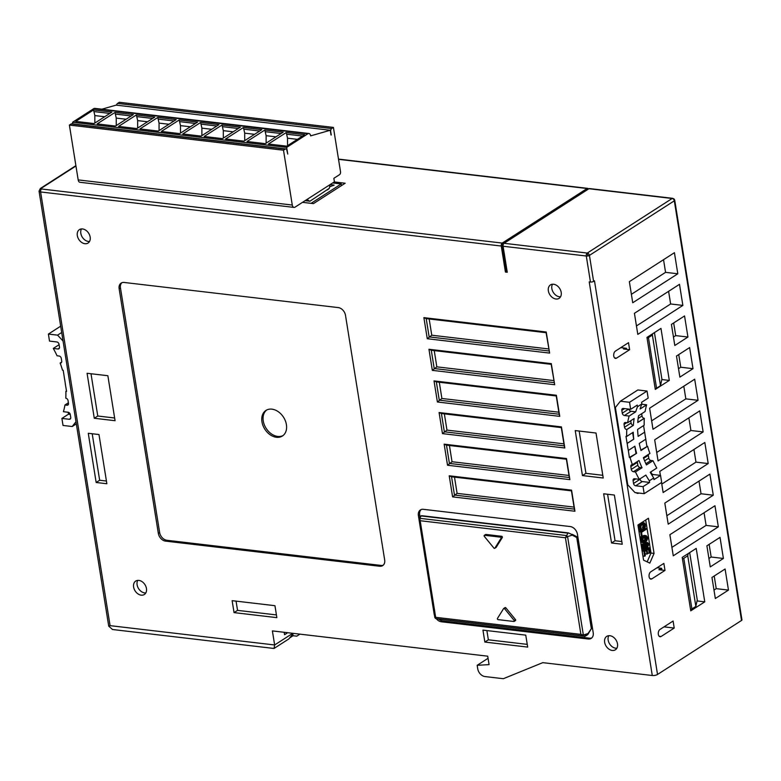 <?xml version="1.0" encoding="UTF-8"?>
<svg xmlns="http://www.w3.org/2000/svg" width="781" height="781" viewBox="0 0 781 781"><rect width="100%" height="100%" fill="white"/><g stroke="black" fill="none" stroke-linecap="round" stroke-linejoin="round"><path stroke-width="1.17" d="M589.977 188.748A2.284 1.337 96.7 0 0 589.557 188.572L588.054 188.914A2.284 1.66 57.3 0 1 588.952 188.729L672.148 198.491A2.284 1.337 -83.3 0 1 672.753 198.335L589.557 188.572A2.284 1.337 96.7 0 0 588.952 188.729L504.067 243.291A2.284 1.337 96.7 0 0 503.237 244.512A2.284 1.337 96.7 0 0 503.091 246.249A2.284 0.801 170.9 0 1 502.154 245.761L503.169 243.487A2.284 1.66 57.3 0 1 504.067 243.291L587.263 253.064A2.284 1.66 57.3 0 1 589.43 255.387A2.284 0.801 170.9 0 1 587.966 255.924A2.284 0.801 170.9 0 1 586.287 256.012A2.284 1.337 -83.3 0 1 587.263 253.064L672.148 198.491A2.284 1.66 57.3 0 1 673.544 199.262L674.149 199.048L672.753 198.335M576.915 537.465L591.51 628.607M81.458 228.931A7.986 5.828 -122.7 0 0 80.814 233.324A7.986 5.828 -122.7 0 0 89.522 241.475M77.319 235.579A7.986 5.828 -122.7 0 0 81.605 242.383A7.986 5.828 -122.7 0 0 88.058 243.047A7.986 5.828 -122.7 0 0 90.166 237.082A7.986 5.828 -122.7 0 0 85.871 230.278A7.986 5.828 -122.7 0 0 79.418 229.614A7.986 5.828 -122.7 0 0 77.319 235.579M137.749 580.381A7.986 5.828 -122.7 0 0 137.105 584.774A7.986 5.828 -122.7 0 0 145.813 592.935M133.61 587.029A7.986 5.828 -122.7 0 0 137.895 593.833A7.986 5.828 -122.7 0 0 144.348 594.497A7.986 5.828 -122.7 0 0 146.457 588.532A7.986 5.828 -122.7 0 0 142.171 581.728A7.986 5.828 -122.7 0 0 135.718 581.064A7.986 5.828 -122.7 0 0 133.61 587.029M552.489 284.225A7.986 5.828 -122.7 0 0 551.855 288.628A7.986 5.828 -122.7 0 0 560.563 296.78M548.35 290.874A7.986 5.828 -122.7 0 0 552.636 297.678A7.986 5.828 -122.7 0 0 559.098 298.342A7.986 5.828 -122.7 0 0 561.197 292.377A7.986 5.828 -122.7 0 0 556.912 285.573A7.986 5.828 -122.7 0 0 550.459 284.909A7.986 5.828 -122.7 0 0 548.35 290.874M608.789 635.685A7.986 5.828 -122.7 0 0 608.145 640.078A7.986 5.828 -122.7 0 0 616.853 648.23M604.65 642.324A7.986 5.828 -122.7 0 0 608.936 649.128A7.986 5.828 -122.7 0 0 615.389 649.802A7.986 5.828 -122.7 0 0 617.488 643.837A7.986 5.828 -122.7 0 0 613.202 637.032A7.986 5.828 -122.7 0 0 606.749 636.359A7.986 5.828 -122.7 0 0 604.65 642.324M635.802 478.899L633.088 480.647L633.537 483.459L640.098 479.241A2.284 1.66 -122.7 0 0 642.275 481.565L649.616 482.424L649.353 480.793A76.05 55.48 57.3 0 1 645.858 475.092L639.288 479.309A76.05 55.48 57.3 0 1 635.49 471.968L642.05 467.741A76.05 55.48 57.3 0 1 639.004 460.487L632.434 464.705A76.05 55.48 57.3 0 1 630.062 457.529L629.369 457.451L628.324 450.432A76.05 55.48 57.3 0 1 627.68 446.908A76.05 55.48 57.3 0 1 627.192 443.403L633.762 439.186A76.05 55.48 57.3 0 1 633.245 432.225L626.684 436.442A76.05 55.48 57.3 0 1 626.811 429.56L633.371 425.342A76.05 55.48 57.3 0 1 634.172 418.538L627.612 422.755A76.05 55.48 57.3 0 1 629.154 416.048L635.724 411.821A76.05 55.48 57.3 0 1 637.491 406.735L641.865 403.923A76.05 55.48 -122.7 0 0 640.098 409.01L646.658 404.792L641.953 404.246A2.284 1.66 -122.7 0 1 641.748 404.207M640.879 450.051L647.566 446.283L640.996 450.5A76.05 55.48 -122.7 0 1 639.258 443.403L645.819 439.176A76.05 55.48 57.3 0 1 645.184 435.661A76.05 55.48 57.3 0 1 644.696 432.147L638.136 436.374A76.05 55.48 -122.7 0 1 637.628 429.413L644.188 425.196A76.05 55.48 57.3 0 1 644.315 418.313L637.745 422.531A76.05 55.48 -122.7 0 1 638.546 415.726L645.116 411.509A76.05 55.48 57.3 0 1 646.658 404.792M59.092 344.694L53.274 348.443L57.979 348.99A2.284 1.66 57.3 0 0 58.878 348.804A2.284 1.66 57.3 0 0 59.483 347.096L59.034 344.284A2.284 1.66 57.3 0 0 56.857 341.961L49.515 341.102L48.393 334.073L57.569 335.147L63.056 341.024M61.67 362.12L60.235 363.048A2.284 1.66 57.3 0 0 61.133 362.862A2.284 1.66 57.3 0 0 61.728 361.154L61.279 358.342A2.284 1.66 57.3 0 0 59.112 356.019L57.072 355.785A76.05 55.48 -122.7 0 0 53.274 348.443M61.699 362.023L60.127 363.038A76.05 55.48 -122.7 0 1 62.5 370.214L63.193 370.292L64.315 377.272M66.492 390.9L65.877 391.301L66.57 391.379L65.37 384.34A76.05 55.48 -122.7 0 0 64.882 380.835A76.05 55.48 -122.7 0 0 64.247 377.311M286.412 424.649A15.21 11.1 57.3 0 1 282.41 436.013A15.21 11.1 57.3 0 1 270.109 434.744A15.21 11.1 57.3 0 1 261.947 421.779A15.21 11.1 57.3 0 1 265.96 410.415A15.21 11.1 57.3 0 1 278.251 411.685A15.21 11.1 57.3 0 1 286.412 424.649M266.633 410.035A15.21 11.1 -122.7 0 0 263.256 420.93A15.21 11.1 -122.7 0 0 283.044 435.554M485.44 534.751A0.761 0.556 57.3 0 1 485.928 534.448L501.656 536.293A0.761 0.556 57.3 0 1 502.31 537.504L496.169 547.344A0.761 0.556 57.3 0 1 495.867 547.54M501.656 536.293L500.338 537.133A0.761 0.556 57.3 0 1 500.992 538.343L502.31 537.504M498.122 619.636A0.761 0.556 57.3 0 1 497.468 618.425L503.608 608.584A0.761 0.556 57.3 0 1 504.546 608.692L514.132 620.387A0.761 0.556 57.3 0 1 513.849 621.481L498.122 619.636M75.982 421.74L72.203 426.524L63.027 425.45L61.904 418.421L68.464 414.203L68.201 412.573A76.05 55.48 57.3 0 0 68.318 412.29M76.323 423.878L72.203 426.524M649.616 482.424L643.046 486.641L635.705 485.782A2.284 1.66 57.3 0 1 633.537 483.459M647.566 446.283A76.05 55.48 57.3 0 0 649.938 453.458L643.378 457.676A76.05 55.48 -122.7 0 0 646.434 464.929L652.994 460.712A76.05 55.48 57.3 0 0 656.792 468.053L650.231 472.271A76.05 55.48 -122.7 0 0 653.726 477.982L653.99 479.612L660.55 475.395L661.673 482.424L644.179 493.67L643.046 486.641M653.726 477.982L649.353 480.793M641.865 403.923L641.601 402.293L648.171 398.076L647.039 391.047L629.535 402.293L620.368 401.219L615.369 407.526L627.758 484.845L635.002 492.596L644.179 493.67M308.895 133.492L94.784 108.364A3.798 2.226 96.7 0 0 93.779 108.618L72.565 122.266L286.666 147.394L307.89 133.756A3.798 2.226 -83.3 0 1 308.895 133.492A3.798 2.226 -83.3 0 1 310.643 135.865L330.256 130.261L331.007 134.986M331.251 135.015L330.695 131.501A2.284 1.337 -83.3 0 1 331.671 128.553L333.419 127.42L340.516 171.713A2.284 1.337 -83.3 0 1 339.54 174.661L333.848 178.312L334.414 181.827L295.033 207.15A3.798 2.226 -83.3 0 1 294.027 207.404A3.798 2.226 -83.3 0 1 292.279 205.042L283.503 150.216L69.392 125.077L78.178 179.903A3.798 2.226 96.7 0 0 79.916 182.276L294.027 207.404M244.717 140.648L244.707 133.16L243.438 127.518L261.791 129.675L243.945 141.146L225.592 138.989L243.438 127.518M266.126 143.167L266.116 135.679L264.847 130.036L283.2 132.184L265.355 143.655L247.011 141.507L264.847 130.036M223.307 138.139L223.298 130.652L222.029 125.009L240.382 127.166L222.536 138.627L204.183 136.48L222.029 125.009M201.898 135.621L201.888 128.143L200.619 122.49L218.963 124.648L201.127 136.119L182.774 133.961L200.619 122.49M180.489 133.112L180.479 125.624L179.2 119.981L197.554 122.139L179.718 133.6L161.364 131.452L179.2 119.981M159.07 130.593L159.06 123.115L157.791 117.462L176.145 119.62L158.309 131.091L139.955 128.933L157.791 117.462M137.661 128.084L137.651 120.596L136.382 114.953L154.736 117.111L136.89 128.572L118.546 126.424L136.382 114.953M116.252 125.565L116.242 118.087L114.973 112.444L133.326 114.592L115.481 126.063L97.127 123.906L114.973 112.444M94.843 123.056L94.833 115.568L93.564 109.926L111.917 112.083L94.071 123.554L75.718 121.397L93.564 109.926M287.535 145.676L287.525 138.188L286.256 132.545L304.61 134.703L286.773 146.174L268.42 144.016L286.256 132.545M283.503 150.216L285.25 149.083A2.284 1.337 -83.3 0 1 285.856 148.927A2.284 1.337 -83.3 0 1 286.9 150.352L287.74 154.072L286.666 147.394M333.419 127.42L119.308 102.291L117.56 103.414A2.284 1.337 96.7 0 0 116.594 105.181M285.856 148.927L71.745 123.798A2.284 1.337 96.7 0 0 71.139 123.954L69.392 125.077M500.338 537.133L484.61 535.288L485.928 534.448M496.169 547.344L494.851 548.194A0.761 0.556 57.3 0 1 493.914 548.077L484.327 536.391A0.761 0.556 57.3 0 1 484.61 535.288M494.851 548.194L500.992 538.343M330.256 130.261L116.144 105.123L101.901 109.194M72.565 122.266L72.828 123.925M503.911 608.389L504.917 607.735A0.761 0.556 57.3 0 1 505.854 607.852L515.45 619.538A0.761 0.556 57.3 0 1 515.167 620.641M330.148 184.57L329.27 188.358L327.581 189.881M305.127 200.658L309.374 201.156L307.099 199.389M435.661 617.312L434.88 617.586L435.661 617.312L420.188 520.722L565.424 537.767L580.898 634.367L435.661 617.312L435.857 618.63L434.861 617.703L419.133 518.809M419.768 517.247L421.154 515.938L419.124 519.18L419.797 518.33L420.188 520.722L419.114 519.365M419.797 518.33L566.606 535.561L565.424 537.767L567.592 536.606L583.348 635.012L580.898 634.367L582.675 635.871L435.857 618.63L434.88 617.586M421.154 515.938L567.972 533.179L566.606 535.561L567.592 536.606L572.219 535.141L576.759 537.523L591.354 628.666L587.976 633.557L584.481 636.222L582.675 635.871L583.348 635.012L587.976 633.557M435.798 618.62L584.481 636.222L584.979 635.763L584.481 636.222C583.768 637.159 588.044 634.865 588.269 633.791L592.018 627.612L577.589 537.523L576.886 536.723L568.373 532.906L421.555 515.675L419.661 516.553L419.133 518.799M644.774 537.055L644.823 539.505L642.978 541.155M68.425 404.294L66.99 405.222A2.284 1.66 57.3 0 0 67.888 405.036A2.284 1.66 57.3 0 0 68.484 403.328L68.035 400.516A2.284 1.66 57.3 0 0 65.868 398.193L65.76 398.183A76.05 55.48 -122.7 0 0 65.877 391.301M310.516 200.844L309.374 201.156M577.452 537.718L591.637 628.539M626.801 422.667L624.078 424.415L624.527 427.227L631.097 423.009L630.736 420.754M638.136 418.479L642.031 415.98L641.67 413.725M644.618 460.829L648.786 458.154L648.337 455.343L643.632 458.359M630.833 466.589L631.282 469.401L637.843 465.183L637.394 462.372L630.833 466.589A2.284 1.66 57.3 0 1 631.438 464.88A2.284 1.66 57.3 0 1 632.327 464.695L632.434 464.705M645.008 538.304L646.844 538.519L646.814 539.154L644.979 538.939M646.814 539.154L646.658 539.72L644.823 539.505M646.658 539.72L644.54 540.003M646.375 540.218L644.11 540.432M645.946 540.647L643.202 541.594M644.276 541.721L643.134 541.526L642.929 538.705L645.741 536.576M646.17 536.625L645.233 536.762M646.453 536.908L646.658 537.396L644.823 537.182M646.658 537.396L646.844 538.519M61.904 418.421L69.245 419.28A2.284 1.66 57.3 0 0 70.134 419.094A2.284 1.66 57.3 0 0 70.739 417.386L70.29 414.574A2.284 1.66 57.3 0 0 68.113 412.251L63.407 411.704A76.05 55.48 -122.7 0 0 64.96 404.988L68.396 402.771M330.158 184.638L334.131 185.107L330.246 186.61M328.616 188.777L309.93 201.225L305.029 200.649M624.546 408.609L621.822 410.357L622.281 413.169L628.627 409.088M650.417 472.603L650.973 471.802M626.811 429.56L626.704 429.55A2.284 1.66 57.3 0 1 624.527 427.227M631.097 423.009A2.284 1.66 -122.7 0 0 633.264 425.333L633.371 425.342M624.078 424.415A2.284 1.66 57.3 0 1 624.683 422.706A2.284 1.66 57.3 0 1 625.571 422.521L627.612 422.755M642.031 415.98A2.284 1.66 -122.7 0 0 644.208 418.304L644.315 418.313M648.367 454.474A2.284 1.66 -122.7 0 0 648.337 455.343M648.786 458.154A2.284 1.66 -122.7 0 0 650.963 460.478L652.994 460.712M635.49 471.968L633.459 471.724A2.284 1.66 57.3 0 1 631.282 469.401M637.843 465.183A2.284 1.66 -122.7 0 0 640.02 467.507L642.05 467.741M637.423 461.503A2.284 1.66 -122.7 0 0 637.394 462.372M664.992 570.423L651.862 578.858A3.798 2.226 -83.3 0 1 650.856 579.121A3.798 2.226 -83.3 0 1 649.04 575.939A3.798 2.226 -83.3 0 1 650.739 571.829L663.86 563.394L664.992 570.423L658.871 569.7L661.058 568.295L661.331 569.993M641.884 529.918L640.459 529.44L640.166 526.062L641.455 524.149L644.208 522.85L645.282 524.168L645.35 526.921L644.462 528.268L644.813 525.867L644.12 523.836L641.591 524.988L640.703 527.116L641.884 529.918M645.975 528.532L646.112 529.372L641.533 532.32L642.207 536.537L641.543 536.967L640.732 531.9L645.975 528.532L644.14 528.317L641.865 529.782M647.332 536.967L647.508 538.861L646.619 540.989L644.403 542.561L642.802 542.512L642.08 539.564L642.968 537.435L645.76 535.649L647.332 536.967M647.449 546.192L647.879 544.982L647.273 543.517L646.375 544.093L645.418 548.887L643.837 548.984L643.114 546.807L644.257 543.908L643.964 547.501L645.174 548.116L645.662 544.24L647.361 542.531L648.21 543.225L648.523 545.187L647.586 547.032L647.449 546.192L646.317 546.056M645.291 555.789L644.628 556.228L643.817 551.161L649.06 547.784L649.87 552.85L649.206 553.28L648.533 549.063L647.078 550L647.664 553.651L646.99 554.08L646.404 550.429L644.618 551.571L645.291 555.789M629.632 349.712L616.512 358.147A3.798 2.226 -83.3 0 1 615.506 358.411A3.798 2.226 -83.3 0 1 613.69 355.218A3.798 2.226 -83.3 0 1 615.389 351.118L628.51 342.683L629.632 349.712L623.521 348.99L624.878 348.121M625.806 348.228L625.981 349.283M289.653 637.96L293.1 635.734L296.77 636.164L299.924 634.143M292.816 633.947L293.1 635.734M60.674 326.175L48.393 334.073M66.99 405.222L64.96 404.988M68.464 414.203L70.251 414.408M311.082 203.343L341.248 183.945L341.512 185.575M341.248 183.945L332.686 182.939M429.169 318.98L431.766 335.215L548.711 348.951M434.236 350.61L436.833 366.845L553.778 380.581M439.293 382.241L441.9 398.476L558.845 412.212M444.36 413.871L446.966 430.106L563.911 443.842M449.426 445.502L452.033 461.737L568.978 475.473M454.493 477.132L457.1 493.367L574.045 507.103M633.088 480.647A2.284 1.66 57.3 0 1 633.684 478.938A2.284 1.66 57.3 0 1 634.582 478.753L639.288 479.309M629.154 416.048L624.449 415.492A2.284 1.66 57.3 0 1 622.281 413.169M624.449 415.492L631.009 411.275A2.284 1.66 57.3 0 1 628.871 409.117M621.822 410.357A2.284 1.66 57.3 0 1 622.428 408.648A2.284 1.66 57.3 0 1 623.326 408.463L630.667 409.322L637.228 405.105L637.491 406.735M629.535 402.293L630.667 409.322M651.042 472.212A2.284 1.66 -122.7 0 0 653.209 474.536L660.55 475.395M627.192 443.403L633.684 439.176L632.63 432.625M627.114 443.393L625.991 436.364L626.684 436.442M631.009 411.275L635.724 411.821M638.126 436.315L644.696 432.147M630.062 457.529L636.622 453.312A76.05 55.48 57.3 0 1 634.885 446.215L628.324 450.432M629.369 457.451L636.622 453.312M635.929 453.234L634.816 446.254M661.927 570.062L661.653 568.304L657.055 567.767M690.541 609.453A2.284 0.801 170.9 0 0 691.907 608.936L695.851 606.407L687.739 555.799L683.805 558.327A2.284 0.801 -9.1 0 1 682.438 558.845M640.771 529.86L638.936 529.645L641.308 530.133L638.985 531.627M638.936 529.645L640.459 529.44M638.507 528.61L640.235 528.815M638.302 527.341L640.029 527.546M638.194 526.667L640.029 526.775M638.194 526.56L638.331 525.847L640.166 526.062M638.331 525.847L638.682 524.998L640.518 525.213M638.682 524.998L639.083 524.432L640.918 524.647M639.083 524.432L641.455 524.149M639.619 523.934L641.299 522.85L643.134 523.075M641.299 522.85L643.71 522.85M641.875 522.635L644.208 522.85M644.325 527.419L642.49 527.204L642.626 528.054L644.462 528.268M642.49 527.204L644.637 527.068M642.802 526.853L642.958 526.287L644.794 526.501M642.958 526.287L642.978 525.652L644.813 525.867M642.978 525.652L642.773 524.383L644.608 524.598M643.183 523.963L644.413 524.11M641.26 529.02L641.757 529.079M639.815 536.762L641.543 536.967M639.004 531.705L640.732 531.9M642.802 542.512L640.967 542.297L643.339 542.785M640.967 542.297L642.48 542.092M640.527 541.262L642.255 541.467M640.352 540.14L642.08 540.335M640.244 539.456L642.08 539.564M640.244 539.349L640.381 538.646L642.216 538.861M640.381 538.646L640.732 537.797L642.568 538.011M640.732 537.797L641.133 537.221L642.968 537.435M641.875 536.752L643.505 536.938M642.187 536.391L643.349 535.649L645.184 535.864M643.349 535.649L645.76 535.649M643.925 535.434L646.258 535.639M646.268 545.743L647.654 545.899M646.199 545.284L647.83 545.48M646.209 544.787L647.879 544.982M646.463 543.996L647.742 544.142M646.746 543.693L647.566 543.791M643.837 548.984L642.538 549.043L644.374 549.258M642.002 548.76L643.524 548.565M641.572 547.725L643.3 547.93M641.386 546.602L643.114 546.807M641.279 545.929L643.114 546.026M641.279 545.812L641.504 544.894L643.339 545.109M641.504 544.894L641.992 544.113L643.827 544.328M641.992 544.113L644.257 543.908M644.179 547.998L645.174 548.116M643.954 547.442L645.467 547.618M643.866 546.846L645.623 547.051M643.798 546.456L645.643 546.427M643.954 545.392L645.506 545.577M644.335 544.806L645.526 544.943M644.276 544.074L645.662 544.24M643.895 543.859L644.179 543.176L646.014 543.391M644.179 543.176L646.443 542.961M644.608 542.746L646.893 542.678M645.057 542.463L647.361 542.531M646.287 546.876L647.586 547.032M642.9 556.023L644.628 556.228M642.089 550.956L643.817 551.161M645.623 548.604L647.224 547.569L649.06 547.784M642.07 550.888L644.618 549.248M647.576 553.085L649.206 553.28M644.774 551.474L645.155 553.866L646.99 554.08M626.577 349.351L626.411 348.297L620.797 347.643M655.191 388.733A2.284 0.801 -9.1 0 0 656.557 388.225L660.492 385.697L652.389 335.088L648.455 337.617A2.284 0.801 170.9 0 1 647.088 338.124M660.492 385.697L661.907 379.205L654.439 332.599M61.689 332.501L57.569 335.147M91.006 373.738L97.771 416.019L114.641 417.991M549.043 350.981L429.14 336.904L426.211 318.628L546.114 332.706L549.619 353.09L546.241 332.003L423.888 317.642L427.266 338.729L431.766 335.215M554.11 382.612L434.207 368.534L431.278 350.259L551.181 364.336L554.686 384.721L551.308 363.634L428.954 349.273L432.332 370.36L436.833 366.845M556.248 395.967L559.176 414.242L439.273 400.165L436.345 381.889L556.248 395.967L556.375 395.264L434.021 380.903L437.399 401.99L559.752 416.351L559.176 414.242M437.399 401.99L441.9 398.476M561.314 427.597L564.243 445.873L444.34 431.795L441.411 413.52L561.314 427.597L561.441 426.895L439.088 412.534L442.466 433.621L564.809 447.982L564.243 445.873M442.466 433.621L446.966 430.106M566.381 459.228L569.31 477.503L449.407 463.426L446.478 445.15L566.381 459.228L566.498 458.525L444.155 444.164L447.533 465.251L569.876 479.612L569.31 477.503M447.533 465.251L452.033 461.737M571.448 490.858L574.377 509.134L454.474 495.056L451.545 476.781L571.448 490.858L571.565 490.156L449.221 475.795L452.599 496.882L574.943 511.243L574.377 509.134M452.599 496.882L457.1 493.367M421.086 509.593A7.605 5.545 -122.7 0 0 419.7 514.786L419.905 516.085M438.834 619.118A7.605 5.545 -122.7 0 0 442.71 620.934L589.518 638.175A7.605 5.545 -122.7 0 0 591.813 637.901M92.207 433.748L99.656 480.237L106.431 481.037M607.598 494.256L615.047 540.745L621.813 541.536M236.067 601.126L237.541 610.361L276.435 614.93M486.875 630.57L488.359 639.805L527.243 644.374M579.17 431.053L585.935 473.325L602.805 475.307M121.846 282.732A7.605 5.545 -122.7 0 0 120.459 287.925L159.636 532.535A7.605 5.545 -122.7 0 0 166.88 540.276L380.991 565.415A7.605 5.545 -122.7 0 0 383.286 565.141M647.039 391.047L637.862 389.963L620.368 401.219M646.873 446.205L645.75 439.225M644.618 432.147L643.573 425.586M673.095 621.032L674.218 628.061L661.097 636.495A3.798 2.226 -83.3 0 1 660.091 636.759A3.798 2.226 -83.3 0 1 658.276 633.576A3.798 2.226 -83.3 0 1 659.965 629.466L673.095 621.032M664.026 626.86L674.218 628.061M713.99 590.094L716.226 588.649L714.205 575.997M689.682 552.616L697.257 599.915L695.851 606.407M687.739 555.799L688.227 553.544M673.456 337.05L675.702 335.605L673.671 322.953M671.914 547.364L706.092 525.388L704.072 512.736M666.847 515.733L701.035 493.758L699.005 481.106M661.78 484.103L695.969 462.127L693.938 449.475M656.714 452.472L690.902 430.497L688.871 417.845M651.647 420.842L685.835 398.866L683.805 386.214M678.523 368.681L680.768 367.236L678.738 354.584M631.38 294.32L665.568 272.344L663.538 259.692M636.447 325.95L670.635 303.975L668.604 291.323M708.923 558.464L711.159 557.019L709.138 544.367M647.156 561.861L651.003 553.055L645.711 520.019M652.389 335.088L652.682 333.731M287.681 632.708L284.577 634.699L284.196 632.298M674.149 199.048L674.735 200.239A2.284 0.801 170.9 0 1 674.315 200.824L589.43 255.387L593.599 281.394A2.284 0.801 170.9 0 1 590.456 282.019L589.225 281.882L652.281 675.506L542.775 662.649L503.335 678.709L484.981 676.561A7.605 5.545 57.3 0 1 477.738 668.809L477.171 665.295L489.072 664.621L487.715 656.186L272.393 630.911L274.639 644.969L274.024 648.464L288.902 638.897L293.285 633.362M274.024 648.464L112.523 629.506L108.725 626.157L110.082 625.649L274.639 644.969L292.787 633.303M334.239 181.944L345.163 183.232L313.445 203.616L302.511 202.338M75.894 165.64L40.348 188.485A2.284 1.66 57.3 0 1 41.247 188.299L41.588 189.002A2.284 1.337 96.7 0 0 40.612 191.96L501.256 246.035A2.284 1.337 -83.3 0 1 502.232 243.076L587.117 188.514A2.284 1.337 96.7 0 1 587.722 188.358A2.284 1.337 96.7 0 1 588.357 188.758M94.276 418.265L115.071 420.705L107.866 375.72L87.072 373.279L94.276 418.265L97.771 416.019M427.266 338.729L549.619 353.09M546.114 332.706L546.241 332.003M426.211 318.628L423.888 317.642M432.332 370.36L554.686 384.721M551.181 364.336L551.308 363.634M431.278 350.259L428.954 349.273M559.752 416.351L556.375 395.264M436.345 381.889L434.021 380.903M564.809 447.982L561.441 426.895M441.411 413.52L439.088 412.534M569.876 479.612L566.498 458.525M446.478 445.15L444.155 444.164M574.943 511.243L571.565 490.156M451.545 476.781L449.221 475.795M436.306 618.728A7.605 5.545 -122.7 0 0 441.392 621.783L588.21 639.014A7.605 5.545 -122.7 0 0 591.197 638.389A7.605 5.545 -122.7 0 0 593.199 632.708L577.442 534.302A7.605 5.545 -122.7 0 0 570.198 526.55L423.38 509.319A7.605 5.545 -122.7 0 0 420.393 509.944A7.605 5.545 -122.7 0 0 418.391 515.626L434.148 614.032A7.605 5.545 -122.7 0 0 434.5 615.467M96.161 482.492L106.86 483.742L98.982 434.539L88.273 433.289L96.161 482.492L99.656 480.237M611.543 542.99L622.252 544.25L614.364 495.047L603.664 493.787L611.543 542.99L615.047 540.745M234.046 612.616L276.865 617.644L274.951 605.695L232.133 600.667L234.046 612.616L237.541 610.361M484.855 642.06L527.683 647.088L525.759 635.138L482.941 630.111L484.855 642.06L488.359 639.805M585.935 473.325L582.441 475.57L603.235 478.011L596.03 433.025L575.236 430.585L582.441 475.57M165.572 541.126L379.683 566.254A7.605 5.545 -122.7 0 0 382.661 565.629A7.605 5.545 -122.7 0 0 384.672 559.948L345.495 315.339A7.605 5.545 -122.7 0 0 338.251 307.587L124.14 282.458A7.605 5.545 -122.7 0 0 121.153 283.083A7.605 5.545 -122.7 0 0 119.151 288.765L158.328 533.374A7.605 5.545 -122.7 0 0 165.572 541.126L166.88 540.276M593.599 281.394L594.478 280.828L657.524 674.462A3.798 1.337 -9.1 0 1 652.281 675.506M638.829 493.045A4.94 2.899 -83.3 0 1 637.53 493.377A4.94 2.899 -83.3 0 1 636.349 492.752M715.337 598.529L711.96 577.442L725.09 569.007L728.468 590.094L715.337 598.529M716.226 588.649L728.468 590.094M646.971 337.402L660.97 328.401L669.307 380.415L655.298 389.416L646.971 337.402M661.829 379.546L669.307 380.415M682.213 557.409L696.213 548.418L704.765 601.839L690.765 610.84L682.213 557.409M697.043 600.931L704.765 601.839M674.804 345.485L671.426 324.398L684.556 315.954L687.934 337.041L674.804 345.485M675.702 335.605L687.934 337.041M673.261 555.799L669.883 534.712L714.957 505.746L718.335 526.833L673.261 555.799M706.092 525.388L718.335 526.833M668.194 524.168L664.816 503.081L709.89 474.106L713.268 495.203L668.194 524.168M701.035 493.758L713.268 495.203M660.384 475.375L659.75 471.451L704.823 442.476L708.201 463.563L663.128 492.538L661.527 482.521M695.969 462.127L708.201 463.563M658.061 460.907L654.683 439.82L699.756 410.845L703.134 431.932L658.061 460.907M690.902 430.497L703.134 431.932M652.994 429.277L649.626 408.19L694.69 379.215L698.068 400.302L652.994 429.277M685.835 398.866L698.068 400.302M679.87 377.116L676.492 356.029L689.623 347.584L693.001 368.671L679.87 377.116M680.768 367.236L693.001 368.671M632.737 302.755L629.359 281.668L674.423 252.693L677.801 273.78L632.737 302.755M665.568 272.344L677.801 273.78M637.804 334.385L634.426 313.298L679.49 284.323L682.867 305.41L637.804 334.385M670.635 303.975L682.867 305.41M710.271 566.899L706.893 545.812L720.023 537.377L723.401 558.464L710.271 566.899M711.159 557.019L723.401 558.464M651.003 553.055L654.058 553.417L649.821 563.111L643.564 560.162L637.931 525.017L648.435 518.272L654.058 553.417M477.171 665.295L488.057 658.295M502.154 245.761L506.313 271.768A2.284 0.801 -9.1 0 0 507.26 272.257L505.424 272.042L506.273 271.495M501.256 246.035L505.424 272.042M673.544 199.262A2.284 1.66 57.3 0 1 674.315 200.824L741.53 620.456L657.524 674.462M741.53 620.456A2.284 0.801 -9.1 0 0 741.95 619.88L674.735 200.239M503.237 244.512A2.284 0.605 -161.7 0 0 502.232 244.687M587.966 255.924L587.263 253.064M254.557 134.322L244.707 133.16M275.976 136.831L266.116 135.679M233.148 131.804L223.298 130.652M211.739 129.295L201.888 128.143M190.33 126.786L180.479 125.624M168.921 124.267L159.06 123.115M147.511 121.758L137.651 120.596M126.092 119.239L116.242 118.087M104.683 116.73L94.833 115.568M297.385 139.35L287.525 138.188M117.56 103.414L331.671 128.553M259.683 131.032L244.023 129.187M281.092 133.541L265.433 131.706M238.273 128.514L222.614 126.678M216.864 126.005L201.205 124.159M195.455 123.486L179.796 121.651M174.036 120.977L158.387 119.132M152.627 118.458L136.968 116.623M131.218 115.949L115.559 114.114M109.809 113.43L94.15 111.595M302.501 136.06L286.852 134.215M285.25 149.083L71.139 123.954M307.89 133.756L93.779 108.618M505.854 607.852L504.546 608.692M515.45 619.538L514.132 620.387M292.279 205.042L78.178 179.903M437.663 618.982L435.857 618.63M421.691 515.733L568.217 532.935M572.327 534.36L576.661 536.635M626.704 429.55L633.264 425.333M637.755 422.443L644.208 418.304M645.877 463.738L650.963 460.478M633.459 471.724L640.02 467.507M70.68 418.352L69.245 419.28M59.424 348.062L57.979 348.99M635.705 485.782L642.275 481.565M652.018 475.297L653.209 474.536M691.907 608.936L683.805 558.327M656.557 388.225L648.455 337.617M649.938 578.633L651.862 578.858M661.097 636.495L659.174 636.271M614.588 357.923L616.512 358.147M110.082 625.649L40.612 191.96A3.798 1.337 170.9 0 1 39.05 191.15L40.348 188.485M75.942 165.992L41.247 188.299M41.588 189.002L502.232 243.076M419.7 514.786L418.391 515.626M441.392 621.783L442.71 620.934M588.21 639.014L589.518 638.175M379.683 566.254L380.991 565.415M119.151 288.765L120.459 287.925M158.328 533.374L159.636 532.535M507.26 272.257L503.091 246.249L586.287 256.012L590.456 282.019M338.524 159.334L587.117 188.514M503.735 608.448L505.053 607.608M514.152 621.422L515.46 620.573M496.033 547.481L494.724 548.321M485.626 534.507L484.318 535.356M584.5 636.222L437.682 618.991M108.725 626.157L39.05 191.15M503.169 243.487L588.054 188.914M338.495 159.099L587.722 188.358"/></g></svg>
